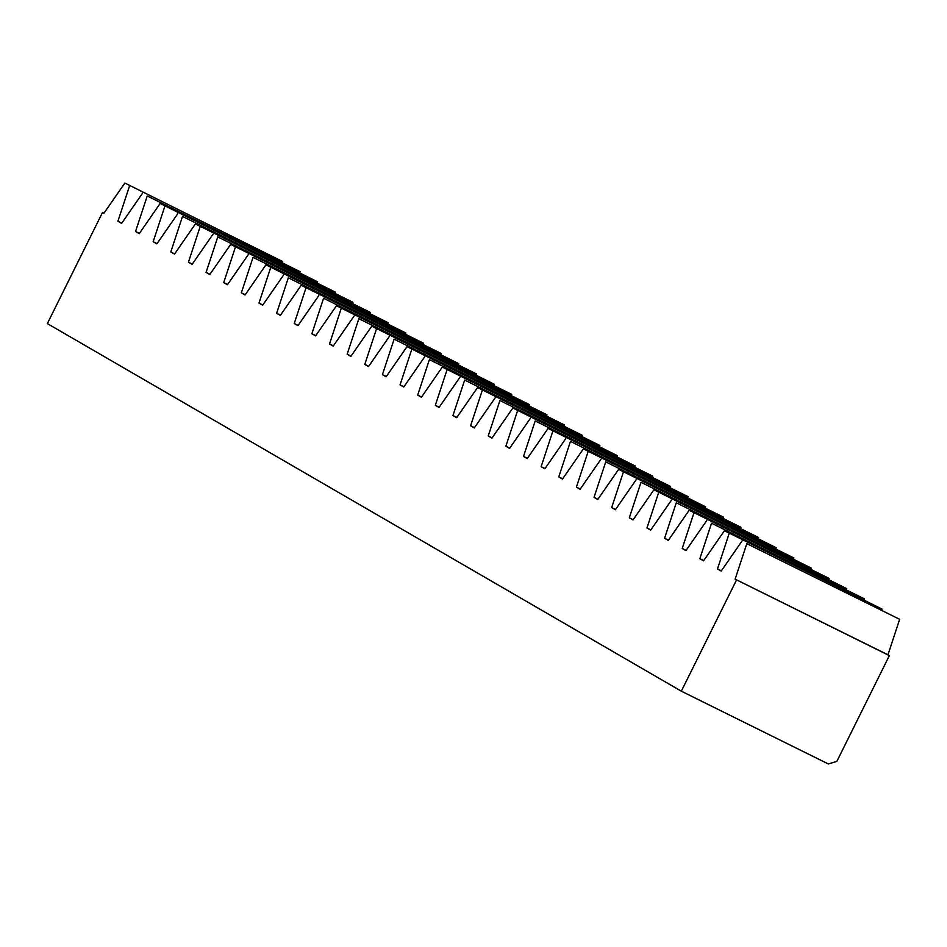 <?xml version="1.0" encoding="UTF-8"?>
<svg xmlns="http://www.w3.org/2000/svg" width="947" height="947" viewBox="0 0 947 947"><rect width="100%" height="100%" fill="white"/><g stroke="black" fill="none" stroke-linecap="round" stroke-linejoin="round"><path stroke-width="1.42" d="M724.455 530.699L882.012 609.087L724.455 530.699L703.562 560.849L699.845 558.694L711.54 523.218L864.386 598.859L711.54 523.218M689.179 510.244L846.748 588.643L689.179 510.244L668.286 540.394L664.581 538.251L676.276 502.762L829.11 578.416L676.276 502.762M653.915 489.788L811.472 568.188L653.915 489.788L633.022 519.95L629.305 517.796L641.001 482.307L793.846 557.961L641.001 482.307M618.64 469.345L776.209 547.733L618.64 469.345L597.746 499.495L594.041 497.341L605.737 461.864L758.571 537.517L605.737 461.864M583.376 448.89L740.933 527.29L583.376 448.89L562.482 479.04L558.766 476.897L570.461 441.409L723.307 517.062L570.461 441.409M548.1 428.435L705.669 506.834L548.1 428.435L527.207 458.597L523.502 456.442L535.197 420.953L688.031 496.607L535.197 420.953M512.836 407.991L670.393 486.379L512.836 407.991L491.943 438.141L488.226 435.987L499.921 400.51L652.767 476.163L499.921 400.51M477.56 387.536L635.129 465.936L477.56 387.536L456.667 417.698L452.962 415.544L464.657 380.055L617.491 455.708L464.657 380.055M442.296 367.081L599.853 445.481L442.296 367.081L421.403 397.243L417.698 395.088L429.393 359.6L582.227 435.253L429.393 359.6M407.021 346.638L564.59 425.037L407.021 346.638L386.127 376.788L382.422 374.645L394.118 339.156L546.952 414.81L394.118 339.156M371.757 326.182L529.314 404.582L371.757 326.182L350.863 356.344L347.158 354.19L358.854 318.701L511.688 394.354L358.854 318.701M336.481 305.739L494.05 384.127L336.481 305.739L315.588 335.889L311.883 333.735L323.578 298.246L476.412 373.899L323.578 298.246M301.217 285.284L458.774 363.684L301.217 285.284L280.324 315.434L276.619 313.291L288.314 277.802L441.148 353.456L288.314 277.802M265.941 264.829L423.51 343.228L265.941 264.829L245.048 294.99L241.343 292.836L253.038 257.347L405.872 333.001L253.038 257.347M230.677 244.385L388.234 322.773L230.677 244.385L209.784 274.535L206.079 272.381L217.774 236.904L370.608 312.546L217.774 236.904M195.402 223.93L352.971 302.33L195.402 223.93L174.508 254.08L170.803 251.938L182.499 216.449L335.333 292.102L182.499 216.449M160.138 203.475L317.695 281.875L160.138 203.475L139.245 233.637L135.539 231.482L147.235 195.993L300.069 271.647L147.235 195.993M124.862 183.031L282.431 261.419L124.862 183.031L103.969 213.182L102.56 212.365L47.35 323.59L681.319 691.192L828.353 763.969L836.864 761.376L889.363 655.62L735.121 579.15L746.816 543.661L899.65 619.314L746.816 543.661M742.081 540.915L721.2 571.077L717.483 568.922L729.178 533.433M706.817 520.471L685.924 550.621L682.219 548.467L693.914 512.99M671.541 500.016L650.66 530.178L646.943 528.024L658.639 492.535M636.277 479.561L615.384 509.723L611.679 507.568L623.375 472.08M601.002 459.117L580.12 489.268L576.403 487.125L588.099 451.636M565.738 438.662L544.845 468.824L541.139 466.67L552.835 431.181M530.462 418.219L509.581 448.369L505.864 446.215L517.559 410.738M495.198 397.764L474.305 427.914L470.6 425.771L482.295 390.282M459.922 377.308L439.041 407.47L435.324 405.316L447.02 369.827M424.658 356.865L403.765 387.015L400.06 384.861L411.756 349.384M389.383 336.41L368.501 366.56L364.784 364.417L376.48 328.929M354.119 315.955L333.226 346.117L329.52 343.962L341.216 308.473M318.843 295.511L297.962 325.661L294.245 323.507L305.94 288.03M283.579 275.056L262.686 305.218L258.981 303.064L270.676 267.575M248.303 254.601L227.422 284.763L223.705 282.608L235.401 247.12M213.039 234.158L192.146 264.308L188.441 262.165L200.137 226.676M177.764 213.702L156.882 243.864L153.165 241.71L164.861 206.221M142.5 193.259L121.607 223.409L117.901 221.255L129.597 185.766M736.529 579.966L681.319 691.192M282.431 261.419L282.123 262.366M300.069 271.647L299.749 272.594M317.695 281.875L317.387 282.822M335.333 292.102L335.025 293.037M352.971 302.33L352.663 303.265M370.608 312.546L370.289 313.493M388.234 322.773L387.927 323.72M405.872 333.001L405.565 333.948M423.51 343.228L423.202 344.163M441.148 353.456L440.829 354.391M458.774 363.684L458.466 364.619M476.412 373.899L476.104 374.846M494.05 384.127L493.742 385.074M511.688 394.354L511.368 395.301M529.314 404.582L529.006 405.517M546.952 414.81L546.644 415.745M564.59 425.037L564.282 425.972M582.227 435.253L581.908 436.2M599.853 445.481L599.546 446.428M617.491 455.708L617.184 456.643M635.129 465.936L634.821 466.871M652.767 476.163L652.447 477.099M670.393 486.379L670.085 487.326M688.031 496.607L687.723 497.554M705.669 506.834L705.361 507.781M723.307 517.062L722.987 517.997M740.933 527.29L740.625 528.225M758.571 537.517L758.263 538.452M776.209 547.733L775.901 548.68M793.846 557.961L793.527 558.908M811.472 568.188L811.165 569.135M829.11 578.416L828.803 579.351M846.748 588.643L846.44 589.579M864.386 598.859L864.066 599.806M882.012 609.087L881.704 610.034M899.65 619.314L887.955 654.803L889.363 655.62M102.56 212.365L104.04 213.099M117.901 221.255L121.772 223.172M135.539 231.482L139.41 233.4M153.165 241.71L157.036 243.628M170.803 251.938L174.674 253.855M188.441 262.165L192.312 264.071M206.079 272.381L209.95 274.299M223.705 282.608L227.576 284.526M241.343 292.836L245.214 294.754M258.981 303.064L262.852 304.981M276.619 313.291L280.49 315.209M294.245 323.507L298.116 325.425M311.883 333.735L315.753 335.652M329.52 343.962L333.391 345.88M347.158 354.19L351.029 356.108M364.784 364.417L368.655 366.335M382.422 374.645L386.293 376.551M400.06 384.861L403.931 386.778M417.698 395.088L421.569 397.006M435.324 405.316L439.195 407.234M452.962 415.544L456.833 417.461M470.6 425.771L474.471 427.689M488.226 435.987L492.109 437.905M505.864 446.215L509.735 448.132M523.502 456.442L527.372 458.36M541.139 466.67L545.01 468.587M558.766 476.897L562.648 478.815M576.403 487.125L580.274 489.031M594.041 497.341L597.912 499.258M611.679 507.568L615.55 509.486M629.305 517.796L633.188 519.714M646.943 528.024L650.814 529.941M664.581 538.251L668.452 540.169M682.219 548.467L686.09 550.385M699.845 558.694L703.728 560.612M717.483 568.922L721.354 570.84M735.121 579.15L887.955 654.803"/></g></svg>
